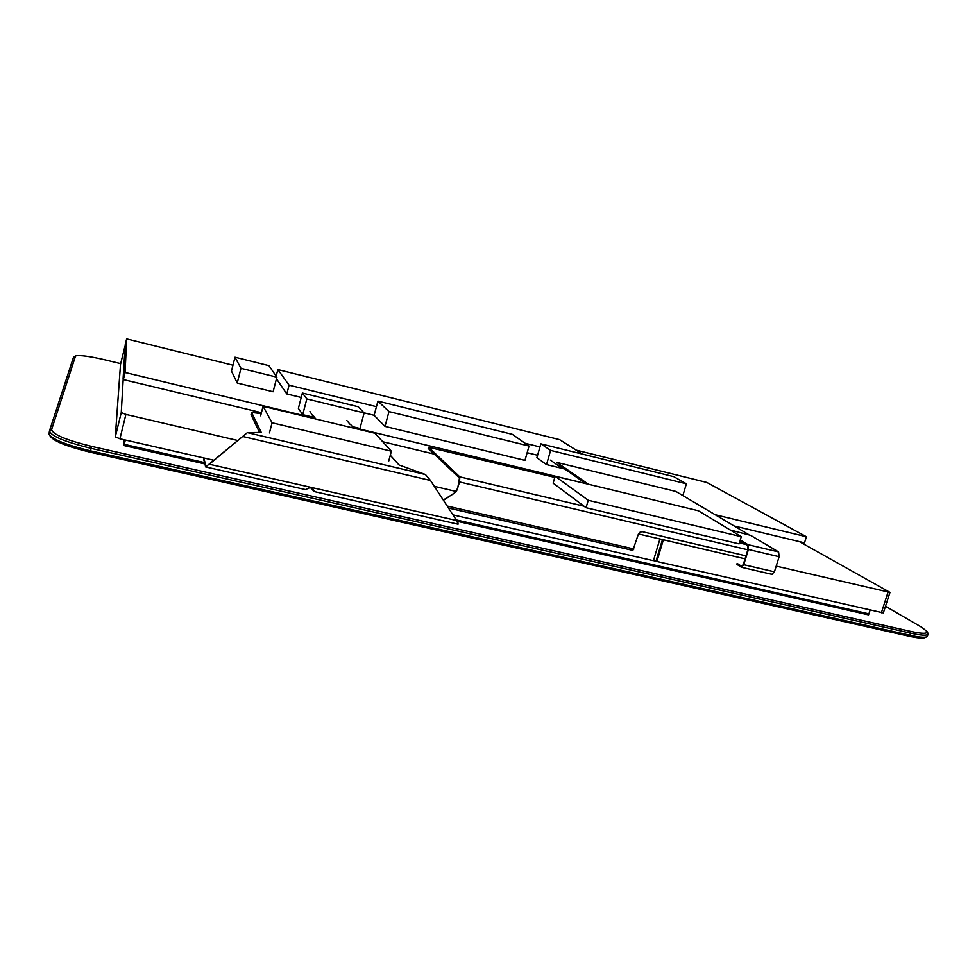 <?xml version="1.0" encoding="UTF-8"?>
<svg xmlns="http://www.w3.org/2000/svg" width="977" height="977" viewBox="0 0 977 977"><rect width="100%" height="100%" fill="white"/><g stroke="black" fill="none" stroke-linecap="round" stroke-linejoin="round"><path stroke-width="1.47" d="M885.492 606.265L921.946 627.417L927.063 631.594C927.527 633.926 921.983 633.853 910.417 631.35L91.594 446.379C66.082 440.09 52.758 434.484 51.61 429.55L75.571 355.933C79.882 354.969 89.701 356.275 105.027 359.854L120.696 363.652M75.205 356.141L73.483 357.301L49.497 430.784C50.657 435.95 64.531 441.799 91.142 448.358L910.735 633.194C921.042 635.441 926.807 635.795 928.04 634.256L927.771 632.876M927.478 635.978L926.538 636.906C924.12 637.7 918.624 637.163 910.063 635.27L90.543 450.849C66.668 445.072 52.819 439.577 48.997 434.35L49.448 431.004M49.815 435.571L50.34 436.328C54.028 441.372 67.315 446.66 90.189 452.18L908.842 636.186C917.061 638.005 922.337 638.518 924.669 637.749L924.987 637.602M870.067 610.21L868.895 613.849L456.222 519.911L868.895 613.849L868.565 614.875L457.077 521.291M125.337 440.029L124.274 444.327L124.445 439.821L123.981 445.536L124.201 439.772M124.274 444.327L204.462 462.585L124.274 444.327M311.822 488.256L308.903 487.596M204.779 463.916L123.981 445.536M653.454 560.615L656.691 561.348M656.165 560.957L653.528 560.358M251.565 412.392L261.274 432.469L247.364 432.64L205.695 466.957L203.643 459.214M312.945 416.08L314.912 418.791M457.981 522.903L458.054 524.209L456.625 520.521L430.503 480.489L425.447 474.529L399.019 464.967L390.287 455.245M305.593 489.55L310.759 487.328L313.776 491.443L311.382 487.462M243.932 435.424L242.882 436.524L430.503 480.489M242.821 436.377L209.286 464.234L310.759 487.328M353.723 428.146L350.572 424.445M313.128 415.408L315.742 418.986M261.201 413.564L251.59 412.465M313.764 490.576L312.274 487.902M458.042 524.112L457.077 521.437M209.237 464.075L205.536 466.847M206.074 466.127L203.851 458.433M350.096 424.336L346.786 420.44M314.582 418.718L309.953 411.512M312.799 417.729L313.275 418.4M259.54 432.493L251.028 414.663L251.382 413.112M388.699 461.095L391.386 451.203L374.96 433.263L263.082 406.298L272.07 422.772L391.386 451.203M272.07 422.772L269.444 432.921M263.082 406.298L260.627 415.799M745.06 558.856L638.433 533.979M456.076 491.443L434.338 486.363M659.927 538.999L653.43 560.7L452.949 514.891M662.565 539.243L656.08 560.896L653.54 560.309M663.371 539.805L656.874 561.494L656.08 560.896M799.32 541.6L889.986 592.392L776.202 566.123M883.355 612.897L656.874 561.494M237.802 440.517L125.899 414.407L121.258 412.55L125.105 346.517M213.865 460.252L119.927 438.795L115.298 436.89L120.513 364.409M741.299 536.678L739.088 543.884L586.066 507.735L553.129 483.151L555.131 476.226L588.239 500.285L741.299 536.678L698.311 510.739L555.131 476.226M586.066 507.735L588.239 500.285M748.504 534.492L675.901 491.455L556.866 462.426L588.496 484.274M554.802 477.374L428.671 447.246L459.776 476.837L459.569 481.954L456.381 491.639L443.46 500.334M428.219 448.358L428.5 447.332L428.292 448.504L459.459 477.985L457.566 489.135M428.292 448.504L428.573 447.466M457.297 488.879L454.171 493.373L443.265 500.041M448.467 508.016L632.852 550.393L638.445 533.967L639.996 532.245L642.17 531.659L745.976 555.889M561.567 466.786L559.088 466.188L559.357 465.26L585.858 483.639M559.088 466.188L550.405 460.143M428.244 448.455L428.524 447.417M740.273 540L747.955 544.678L748.431 549.501L743.729 564.706L741.445 567.295L736.841 564.34M739.992 540.928L747.661 545.618L748.016 549.245L743.338 564.45L741.665 566.33L737.122 563.411M730.21 529.986L750.654 535.384L778.596 551.932L779.133 556.731L774.431 571.826L771.83 574.268M126.644 338.897L125.093 372.481L123.358 379.577L125.203 344.844L126.644 338.897L232.966 365.203M125.093 372.481L314.435 418.119M353.137 427.45L585.699 483.53M715.188 514.745L806.416 536.739L804.498 542.846L734.154 525.98M434.179 454.085L382.728 441.751M261.433 412.673L123.358 379.577M806.416 536.739L706.737 482.418L576.137 450.116M686.404 483.798L673.812 476.654L540.843 443.827L550.601 450.385L686.404 483.798L682.862 495.595M540.843 443.827L536.886 457.7L546.534 464.588L564.804 469.033M546.534 464.588L550.601 450.385M364.128 412.929L358.266 406.75L302.381 393.035L306.827 398.921L364.128 412.929L359.963 428.463L352.441 426.644M302.381 393.035L298.376 408.362L302.711 414.651L313.861 417.338M302.711 414.651L306.827 398.921M276.87 377.183L268.919 365.654L234.993 357.203L240.977 368.317L276.87 377.183L273.096 391.765L237.228 383.008L240.977 368.317M234.993 357.203L231.464 371.089L237.228 383.008M529.058 446.025L512.375 434.374L377.928 401.107L388.98 411.573L529.058 446.025L524.967 460.375L384.987 426.387L388.98 411.573M364.03 412.819L374.118 415.298L384.987 426.387M374.118 415.298L377.928 401.107M582.426 454.097L559.638 439.662L277.859 369.587L289.082 385.158L376.438 406.664M276.454 378.783L286.798 393.951L301.221 397.468M527.153 452.705L537.582 455.245M525.137 443.277L539.951 446.929M286.798 393.951L289.082 385.158M276.161 376.157L277.859 369.587M125.093 346.762L123.114 378.502L125.093 346.762M73.483 357.301L74.997 356.422M49.497 430.784L51.61 429.55M90.189 452.18L91.594 446.379M908.842 636.186L910.063 635.27L910.417 631.35M247.364 432.64L425.447 474.529M311.443 487.486L456.625 520.521M313.922 490.698L313.776 491.443M205.634 465.834L205.426 466.627M251.407 413.198L251.028 414.663M888.02 592.221L881.376 612.787M124.848 346.603L120.501 364.433M121.258 412.55L115.298 436.89M125.899 414.407L119.927 438.795M459.776 476.837L584.014 506.208M739.381 542.931L745.744 544.445M459.569 481.954L747.845 549.807M633.926 549.001L447.185 506.049M747.955 544.678L778.596 551.932M748.431 549.501L779.133 556.731M743.729 564.706L774.431 571.826M927.063 631.594L928.065 633.401M924.669 637.749L926.538 636.906M928.04 634.256L927.368 636.296M305.691 489.648L205.695 466.957M458.054 524.222L313.666 491.455M889.986 592.392L883.342 612.921M448.492 508.052L632.852 550.393M772.086 574.378L741.445 567.295"/></g></svg>
